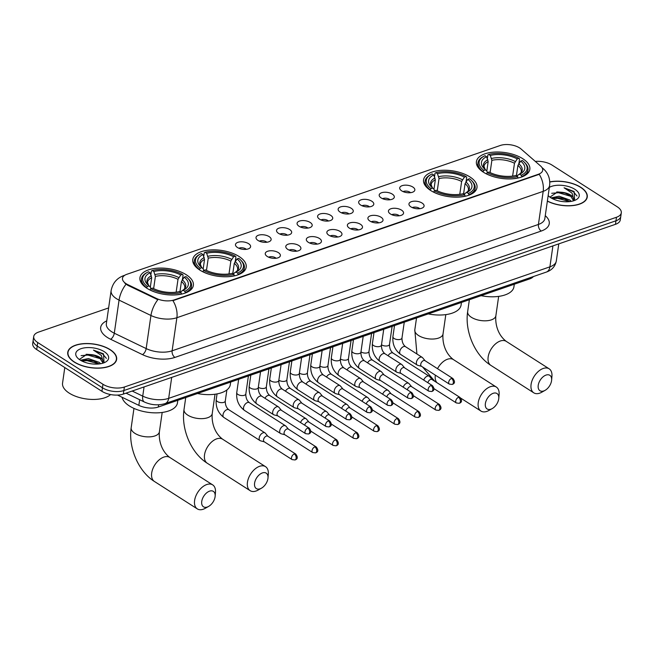 <?xml version="1.0" encoding="UTF-8"?>
<svg xmlns="http://www.w3.org/2000/svg" width="654" height="654" viewBox="0 0 654 654"><rect width="100%" height="100%" fill="white"/><g stroke="black" fill="none" stroke-linecap="round" stroke-linejoin="round"><path stroke-width="0.98" d="M199.846 270.086A26.986 13.039 8.2 0 0 228.393 276.683A26.986 13.039 8.2 0 0 246.198 267.159A26.986 13.039 8.2 0 0 239.127 256.531A26.986 13.039 8.2 0 0 210.588 249.934A26.986 13.039 8.2 0 0 192.783 259.458A26.986 13.039 8.2 0 0 199.846 270.086M430.634 190.469A26.986 13.039 8.2 0 0 459.182 197.075A26.986 13.039 8.2 0 0 476.987 187.543A26.986 13.039 8.2 0 0 469.915 176.923A26.986 13.039 8.2 0 0 441.376 170.318A26.986 13.039 8.2 0 0 423.571 179.85A26.986 13.039 8.2 0 0 430.634 190.469M483.478 172.239A26.986 13.039 8.2 0 0 512.017 178.844A26.986 13.039 8.2 0 0 529.83 169.321A26.986 13.039 8.2 0 0 522.759 158.693A26.986 13.039 8.2 0 0 494.22 152.096A26.986 13.039 8.2 0 0 476.414 161.62A26.986 13.039 8.2 0 0 483.478 172.239M147.011 288.316A26.986 13.039 8.2 0 0 175.55 294.913A26.986 13.039 8.2 0 0 193.355 285.389A26.986 13.039 8.2 0 0 186.284 274.762A26.986 13.039 8.2 0 0 157.745 268.165A26.986 13.039 8.2 0 0 139.94 277.688A26.986 13.039 8.2 0 0 147.011 288.316M278.375 252.632A7.635 3.695 -171.8 0 1 279.773 256.785A7.635 3.695 -171.8 0 1 267.257 256.466A7.635 3.695 -171.8 0 1 265.508 254.733A7.635 3.695 -171.8 0 1 269.129 250.891A7.635 3.695 -171.8 0 1 278.375 252.632M276.102 258.265A4.586 2.215 8.2 0 0 275.514 257.807A4.586 2.215 8.2 0 0 268.614 257.186M298.903 245.552A7.635 3.695 -171.8 0 1 300.3 249.705A7.635 3.695 -171.8 0 1 287.785 249.387A7.635 3.695 -171.8 0 1 286.035 247.653A7.635 3.695 -171.8 0 1 289.665 243.811A7.635 3.695 -171.8 0 1 298.903 245.552M296.63 251.177A4.586 2.215 8.2 0 0 296.041 250.727A4.586 2.215 8.2 0 0 289.142 250.106M319.43 238.465A7.635 3.695 -171.8 0 1 320.836 242.626A7.635 3.695 -171.8 0 1 308.32 242.307A7.635 3.695 -171.8 0 1 306.571 240.566A7.635 3.695 -171.8 0 1 310.192 236.732A7.635 3.695 -171.8 0 1 319.43 238.465M317.157 244.097A4.586 2.215 8.2 0 0 316.577 243.648A4.586 2.215 8.2 0 0 309.677 243.018M339.966 231.385A7.635 3.695 -171.8 0 1 341.363 235.538A7.635 3.695 -171.8 0 1 328.848 235.219A7.635 3.695 -171.8 0 1 327.098 233.486A7.635 3.695 -171.8 0 1 330.72 229.652A7.635 3.695 -171.8 0 1 339.966 231.385M337.693 237.018A4.586 2.215 8.2 0 0 337.104 236.568A4.586 2.215 8.2 0 0 330.205 235.939M360.493 224.306A7.635 3.695 -171.8 0 1 361.891 228.459A7.635 3.695 -171.8 0 1 349.375 228.14A7.635 3.695 -171.8 0 1 347.626 226.407A7.635 3.695 -171.8 0 1 351.247 222.564A7.635 3.695 -171.8 0 1 360.493 224.306M358.22 229.938A4.586 2.215 8.2 0 0 357.632 229.48A4.586 2.215 8.2 0 0 350.732 228.859M381.02 217.226A7.635 3.695 -171.8 0 1 382.418 221.379A7.635 3.695 -171.8 0 1 369.902 221.06A7.635 3.695 -171.8 0 1 368.153 219.319A7.635 3.695 -171.8 0 1 371.783 215.485A7.635 3.695 -171.8 0 1 381.02 217.226M378.748 222.851A4.586 2.215 8.2 0 0 378.159 222.401A4.586 2.215 8.2 0 0 371.259 221.771M401.548 210.138A7.635 3.695 -171.8 0 1 402.954 214.299A7.635 3.695 -171.8 0 1 390.43 213.972A7.635 3.695 -171.8 0 1 388.689 212.239A7.635 3.695 -171.8 0 1 392.31 208.405A7.635 3.695 -171.8 0 1 401.548 210.138M399.275 215.771A4.586 2.215 8.2 0 0 398.695 215.321A4.586 2.215 8.2 0 0 391.795 214.692M422.083 203.059A7.635 3.695 -171.8 0 1 423.481 207.212A7.635 3.695 -171.8 0 1 410.965 206.893A7.635 3.695 -171.8 0 1 409.216 205.16A7.635 3.695 -171.8 0 1 412.837 201.318A7.635 3.695 -171.8 0 1 422.083 203.059M419.811 208.691A4.586 2.215 8.2 0 0 419.222 208.242A4.586 2.215 8.2 0 0 412.322 207.612M248.61 243.697A7.635 3.695 -171.8 0 1 250.008 247.85A7.635 3.695 -171.8 0 1 237.492 247.531A7.635 3.695 -171.8 0 1 235.742 245.798A7.635 3.695 -171.8 0 1 239.364 241.955A7.635 3.695 -171.8 0 1 248.61 243.697M246.337 249.329A4.586 2.215 8.2 0 0 245.749 248.872A4.586 2.215 8.2 0 0 238.849 248.25M269.137 236.617A7.635 3.695 -171.8 0 1 270.535 240.77A7.635 3.695 -171.8 0 1 258.019 240.451A7.635 3.695 -171.8 0 1 256.27 238.71A7.635 3.695 -171.8 0 1 259.891 234.876A7.635 3.695 -171.8 0 1 269.137 236.617M266.865 242.242A4.586 2.215 8.2 0 0 266.276 241.792A4.586 2.215 8.2 0 0 259.376 241.162M289.665 229.529A7.635 3.695 -171.8 0 1 291.063 233.691A7.635 3.695 -171.8 0 1 278.547 233.364A7.635 3.695 -171.8 0 1 276.797 231.63A7.635 3.695 -171.8 0 1 280.427 227.796A7.635 3.695 -171.8 0 1 289.665 229.529M287.392 235.162A4.586 2.215 8.2 0 0 286.812 234.712A4.586 2.215 8.2 0 0 279.912 234.083M310.192 222.45A7.635 3.695 -171.8 0 1 311.598 226.603A7.635 3.695 -171.8 0 1 299.082 226.284A7.635 3.695 -171.8 0 1 297.333 224.551A7.635 3.695 -171.8 0 1 300.954 220.709A7.635 3.695 -171.8 0 1 310.192 222.45M307.92 228.083A4.586 2.215 8.2 0 0 307.339 227.633A4.586 2.215 8.2 0 0 300.439 227.003M330.728 215.37A7.635 3.695 -171.8 0 1 332.126 219.523A7.635 3.695 -171.8 0 1 319.61 219.204A7.635 3.695 -171.8 0 1 317.86 217.471A7.635 3.695 -171.8 0 1 321.482 213.629A7.635 3.695 -171.8 0 1 330.728 215.37M328.455 221.003A4.586 2.215 8.2 0 0 327.867 220.545A4.586 2.215 8.2 0 0 320.967 219.924M351.255 208.291A7.635 3.695 -171.8 0 1 352.653 212.444A7.635 3.695 -171.8 0 1 340.137 212.125A7.635 3.695 -171.8 0 1 338.388 210.384A7.635 3.695 -171.8 0 1 342.009 206.55A7.635 3.695 -171.8 0 1 351.255 208.291M348.983 213.915A4.586 2.215 8.2 0 0 348.394 213.466A4.586 2.215 8.2 0 0 341.494 212.836M371.783 201.203A7.635 3.695 -171.8 0 1 373.181 205.364A7.635 3.695 -171.8 0 1 360.665 205.037A7.635 3.695 -171.8 0 1 358.915 203.304A7.635 3.695 -171.8 0 1 362.545 199.47A7.635 3.695 -171.8 0 1 371.783 201.203M369.51 206.836A4.586 2.215 8.2 0 0 368.921 206.386A4.586 2.215 8.2 0 0 362.022 205.757M392.31 194.124A7.635 3.695 -171.8 0 1 393.716 198.276A7.635 3.695 -171.8 0 1 381.2 197.958A7.635 3.695 -171.8 0 1 379.451 196.225A7.635 3.695 -171.8 0 1 383.072 192.382A7.635 3.695 -171.8 0 1 392.31 194.124M390.037 199.756A4.586 2.215 8.2 0 0 389.457 199.306A4.586 2.215 8.2 0 0 382.557 198.677M412.846 187.044A7.635 3.695 -171.8 0 1 414.244 191.197A7.635 3.695 -171.8 0 1 401.728 190.878A7.635 3.695 -171.8 0 1 399.978 189.145A7.635 3.695 -171.8 0 1 403.6 185.303A7.635 3.695 -171.8 0 1 412.846 187.044M410.573 192.677A4.586 2.215 8.2 0 0 409.984 192.219A4.586 2.215 8.2 0 0 403.085 191.597M127.857 284.67A13.75 6.646 -171.8 0 1 126.099 283.689A13.75 6.646 -171.8 0 1 122.494 278.277A13.75 6.646 -171.8 0 1 126.835 274.312L500.359 145.458A13.75 6.646 -171.8 0 1 521.091 149.022L540.556 165.977A13.75 6.646 -171.8 0 1 542.697 170.302A13.75 6.646 -171.8 0 1 538.365 174.275L173.98 299.973A13.75 6.646 -171.8 0 1 156.47 298.469L127.857 284.67L127.767 285.308L124.783 283.133M533.427 276.536A15.271 7.382 -171.8 0 1 529.519 278.972L158.309 407.025A15.271 7.382 -171.8 0 1 138.844 405.357L117.548 395.09M74.229 362.054A24.697 11.935 8.2 0 0 100.348 368.096A24.697 11.935 8.2 0 0 116.641 359.373A24.697 11.935 8.2 0 0 110.174 349.653A24.697 11.935 8.2 0 0 84.055 343.612A24.697 11.935 8.2 0 0 67.754 352.334A24.697 11.935 8.2 0 0 74.229 362.054M547.357 201.138A24.697 11.935 8.2 0 0 572.561 205.618A24.697 11.935 8.2 0 0 587.259 197.034A24.697 11.935 8.2 0 0 580.793 187.306A24.697 11.935 8.2 0 0 549.777 181.894M108.629 307.928L38.537 332.101A15.271 7.382 8.2 0 0 33.714 336.516L32.7 343.571A15.271 7.382 8.2 0 0 36.706 349.588L101.934 391.321A15.271 7.382 8.2 0 0 123.353 394.076L615.463 224.322L615.97 220.79A15.271 7.382 8.2 0 0 620.793 216.376A15.271 7.382 8.2 0 1 615.97 220.79L123.859 390.544L615.97 220.79L616.485 217.259A15.271 7.382 8.2 0 0 621.3 212.852A15.271 7.382 8.2 0 0 617.294 206.836L552.066 165.102A15.271 7.382 8.2 0 0 535.315 161.407M101.934 391.321L102.449 387.789A15.271 7.382 8.2 0 0 123.859 390.544A15.271 7.382 8.2 0 1 102.449 387.789L37.213 346.056L102.449 387.789L102.956 384.266A15.271 7.382 8.2 0 0 124.374 387.021L616.485 217.259M33.207 340.039A15.271 7.382 8.2 0 0 37.213 346.056A15.271 7.382 8.2 0 1 33.207 340.039M542.158 167.857A17.822 12.491 -48.9 0 1 543.286 168.691C548.199 173.106 550.308 178.706 549.613 185.474A20.364 9.843 -171.8 0 1 543.188 191.352A17.822 11.371 71 0 0 539.223 174.316L172.918 300.677A17.822 11.371 -109 0 1 176.882 317.713A20.364 9.843 -171.8 0 1 150.943 315.49A17.822 8.543 -64.3 0 1 157.859 299.687L127.767 285.308M33.714 336.516A15.271 7.382 8.2 0 0 37.719 342.524L102.956 384.266M615.463 224.322A15.271 7.382 8.2 0 0 620.286 219.907L621.3 212.852M109.986 349.718A24.443 11.813 8.2 0 0 84.137 343.742A24.443 11.813 8.2 0 0 68.008 352.367A24.443 11.813 8.2 0 0 74.409 361.989A24.443 11.813 8.2 0 0 100.258 367.965A24.443 11.813 8.2 0 0 116.387 359.34A24.443 11.813 8.2 0 0 109.986 349.718M64.795 367.556L62.555 383.105A25.457 12.303 8.2 0 0 69.218 393.128A25.457 12.303 8.2 0 0 110.575 394.558M80.458 360.231L88.445 358.564L99.22 362.349L100.708 363.714M81.488 360.82L88.249 359.962L93.497 360.992L99.253 363.935M104.051 362.766L103.487 353.847L93.473 350.119L101.403 355.457L102.964 361.237A11.51 5.559 8.2 0 0 99.939 357.378A11.51 5.559 8.2 0 0 91.184 354.623L94.307 355.392L99.825 358.147L102.768 362.7M102.964 361.237L102.506 363.289M80.123 360.019A16.595 8.02 8.2 0 0 105.269 362.21A16.595 8.02 8.2 0 0 104.28 351.688A16.595 8.02 8.2 0 0 82.478 348.255A16.595 8.02 8.2 0 0 77.867 358.261A16.595 8.02 8.2 0 0 80.123 360.019M91.184 354.623L86.941 354.304L79.486 359.348M93.473 350.119L102.825 354.116L106.373 358.367M81.096 355.637L87.93 355.065L100.593 358.776M81.701 360.926L87.121 360.665L99.04 363.959M86.475 354.321L94.716 355.523M85.764 359.921L93.906 361.131M547.373 200.991A24.443 11.813 8.2 0 0 572.381 205.503A24.443 11.813 8.2 0 0 587.006 196.993A24.443 11.813 8.2 0 0 580.605 187.371A24.443 11.813 8.2 0 0 549.785 182.041M551.077 197.892L559.064 196.216L569.838 200.01L571.318 201.367M552.107 198.473L558.868 197.622L564.116 198.644L569.871 201.587M574.67 200.426L574.106 191.499L564.091 187.78L572.021 193.11L573.583 198.898A11.51 5.559 8.2 0 0 570.558 195.031A11.51 5.559 8.2 0 0 561.802 192.276L564.925 193.044L570.443 195.808L573.386 200.361M573.583 198.898L573.125 200.95M548.158 195.579A16.595 8.02 8.2 0 0 548.485 195.922A16.595 8.02 8.2 0 0 550.733 197.68A16.595 8.02 8.2 0 0 575.888 199.862A16.595 8.02 8.2 0 0 574.899 189.341A16.595 8.02 8.2 0 0 549.335 187.387M561.802 192.276L557.56 191.957L550.104 197.009M564.091 187.78L573.444 191.777L576.991 196.028M551.714 193.29L558.549 192.717L571.204 196.437M552.319 198.587L557.739 198.326L569.659 201.612M557.085 191.974L565.334 193.183M556.382 197.582L564.525 198.783M207.277 507.03A9.164 5.494 122.6 0 0 208.61 506.417A9.164 5.494 122.6 0 0 215.158 496.182A9.164 5.494 122.6 0 0 209.566 491.146A9.164 5.494 122.6 0 0 201.751 501.389A9.164 5.494 122.6 0 0 207.277 507.03M208.61 506.417L205.282 508.297A14.257 8.543 -57.4 0 1 203.206 509.245A14.257 8.543 -57.4 0 1 197.304 508.894A14.257 8.543 -57.4 0 1 195.718 496.345A14.257 8.543 -57.4 0 1 206.77 484.532A14.257 8.543 -57.4 0 1 212.673 484.876A14.257 8.543 -57.4 0 1 215.468 492.372L215.158 496.182M184.191 277.173L185.908 276.585A24.239 11.715 8.2 0 1 187.567 278.024A24.239 11.715 8.2 0 1 184.755 291.3L183.161 290.278A21.893 10.578 8.2 0 0 183.88 289.926A21.893 10.578 8.2 0 0 184.191 277.173L181.436 281.514L179.94 291.872M180.872 285.422L179.915 291.856M122.102 397.28A28.008 13.538 8.2 0 0 129.353 405.93A28.008 13.538 8.2 0 0 158.971 412.772A28.008 13.538 8.2 0 0 177.455 402.889L177.831 400.297M150.902 274.606L151.434 270.944L152.251 270.503A24.239 11.715 8.2 0 1 182.474 274.386L183.087 275.015L182.45 279.446M184.755 291.3L185.319 292.624A25.253 12.205 8.2 0 0 191.516 286.019A25.253 12.205 8.2 0 0 188.319 278.751L187.567 278.024M185.319 292.624L185.254 293.033M181.583 294.087L181.044 292.575A24.239 11.715 8.2 0 1 150.821 288.684L149.954 289.828A25.253 12.205 8.2 0 0 155.971 292.42M173.817 294.987A25.253 12.205 8.2 0 0 181.608 293.899M182.474 274.386L180.757 274.982A21.893 10.578 8.2 0 0 153.837 271.516L152.251 270.503M146.471 287.956L147.387 286.493A24.239 11.715 8.2 0 1 147.567 272.252A24.239 11.715 8.2 0 1 148.54 271.778L150.134 272.792A21.893 10.578 8.2 0 0 147.747 284.711A21.893 10.578 8.2 0 0 149.104 285.896L150.51 287.319L150.829 288.684L152.537 288.095A21.893 10.578 8.2 0 0 179.458 291.561L181.044 292.575M153.837 271.516L155.399 276.405L153.633 288.643M176.147 292.174L178.002 279.315L180.757 274.982M180.578 292.51L181.305 291.275L183.161 290.278M147.567 272.252L146.635 272.751A25.253 12.205 8.2 0 0 141.526 278.817A25.253 12.205 8.2 0 0 146.521 287.629M149.104 285.896L147.387 286.493M150.33 287.139L151.695 277.688L150.134 272.792M260.12 488.8A9.164 5.494 122.6 0 0 261.453 488.186A9.164 5.494 122.6 0 0 268.001 477.951A9.164 5.494 122.6 0 0 262.409 472.916A9.164 5.494 122.6 0 0 254.594 483.159A9.164 5.494 122.6 0 0 260.12 488.8M261.453 488.186L258.126 490.067A14.257 8.543 -57.4 0 1 256.049 491.015A14.257 8.543 -57.4 0 1 250.147 490.672A14.257 8.543 -57.4 0 1 248.561 478.115A14.257 8.543 -57.4 0 1 259.613 466.302A14.257 8.543 -57.4 0 1 265.516 466.654A14.257 8.543 -57.4 0 1 268.312 474.142L268.001 477.951M237.034 258.951L238.751 258.355A24.239 11.715 8.2 0 1 240.41 259.793A24.239 11.715 8.2 0 1 237.598 273.07L236.004 272.048A21.893 10.578 8.2 0 0 236.723 271.696A21.893 10.578 8.2 0 0 237.034 258.951L234.279 263.284L232.783 273.642M233.715 267.192L232.759 273.625M203.746 256.376L204.269 252.714L205.086 252.272A24.239 11.715 8.2 0 1 235.317 256.155L235.931 256.785L235.293 261.216M237.598 273.07L238.162 274.394A25.253 12.205 8.2 0 0 244.359 267.797A25.253 12.205 8.2 0 0 241.162 260.529L240.41 259.793M238.162 274.394L238.097 274.803M234.426 275.857L233.887 274.345A24.239 11.715 8.2 0 1 203.664 270.462L202.789 271.598A25.253 12.205 8.2 0 0 208.814 274.19M226.66 276.765A25.253 12.205 8.2 0 0 234.451 275.669M235.317 256.155L233.601 256.752A21.893 10.578 8.2 0 0 206.68 253.286L205.086 252.272M199.315 269.734L200.23 268.263A24.239 11.715 8.2 0 1 200.41 254.03A24.239 11.715 8.2 0 1 201.383 253.548L202.977 254.569A21.893 10.578 8.2 0 0 200.59 266.489A21.893 10.578 8.2 0 0 201.947 267.666L203.353 269.088L203.672 270.462L205.381 269.865A21.893 10.578 8.2 0 0 232.301 273.331L233.887 274.345M206.68 253.286L208.242 258.175L206.476 270.421M228.99 273.944L230.846 261.085L233.601 256.752M233.413 274.279L234.148 273.045L236.004 272.048M197.475 393.512A28.008 13.538 8.2 0 0 230.298 384.658L230.666 382.067M200.41 254.03L199.478 254.52A25.253 12.205 8.2 0 0 194.369 260.586A25.253 12.205 8.2 0 0 199.356 269.399M201.947 267.666L200.23 268.263M203.173 268.908L204.538 259.458L202.977 254.569M490.909 409.183A9.164 5.494 122.6 0 0 492.241 408.578A9.164 5.494 122.6 0 0 498.789 398.343A9.164 5.494 122.6 0 0 493.198 393.299A9.164 5.494 122.6 0 0 485.382 403.543A9.164 5.494 122.6 0 0 490.909 409.183M492.241 408.578L488.914 410.459A14.257 8.543 -57.4 0 1 486.838 411.399A14.257 8.543 -57.4 0 1 480.935 411.055A14.257 8.543 -57.4 0 1 479.349 398.507A14.257 8.543 -57.4 0 1 490.402 386.694A14.257 8.543 -57.4 0 1 496.304 387.037A14.257 8.543 -57.4 0 1 499.1 394.534L498.789 398.343M467.823 179.335L469.539 178.746A24.239 11.715 8.2 0 1 471.199 180.177A24.239 11.715 8.2 0 1 468.387 193.453L466.793 192.44A21.893 10.578 8.2 0 0 467.512 192.08A21.893 10.578 8.2 0 0 467.823 179.335L465.068 183.668L463.572 194.025M464.504 187.584L463.547 194.009M434.534 176.76L435.057 173.097L435.875 172.656A24.239 11.715 8.2 0 1 466.106 176.547L466.719 177.169L466.081 181.608M468.387 193.453L468.943 194.778A25.253 12.205 8.2 0 0 475.147 188.18A25.253 12.205 8.2 0 0 471.951 180.913L471.199 180.177M468.943 194.778L468.885 195.194M465.215 196.249L464.675 194.737A24.239 11.715 8.2 0 1 434.452 190.845L433.577 191.982A25.253 12.205 8.2 0 0 439.602 194.573M457.448 197.148A25.253 12.205 8.2 0 0 465.239 196.061M466.106 176.547L464.389 177.136A21.893 10.578 8.2 0 0 437.469 173.678L435.875 172.656M430.103 190.118L431.019 188.646A24.239 11.715 8.2 0 1 431.199 174.414A24.239 11.715 8.2 0 1 432.171 173.939L433.757 174.953A21.893 10.578 8.2 0 0 431.378 186.872A21.893 10.578 8.2 0 0 432.735 188.058L434.142 189.472L434.46 190.845L436.169 190.257A21.893 10.578 8.2 0 0 463.089 193.715L464.675 194.737M437.469 173.678L439.03 178.567L437.264 190.805M459.778 194.328L461.634 181.477L464.389 177.136M464.201 194.671L464.937 193.437L466.793 192.44M428.264 313.904A28.008 13.538 8.2 0 0 461.086 305.05L461.454 302.45M431.199 174.414L430.267 174.904A25.253 12.205 8.2 0 0 425.157 180.978A25.253 12.205 8.2 0 0 430.144 189.791M432.735 188.058L431.019 188.646M433.962 189.292L435.327 179.842L433.757 174.953M543.752 390.953A9.164 5.494 122.6 0 0 545.084 390.348A9.164 5.494 122.6 0 0 551.633 380.113A9.164 5.494 122.6 0 0 546.041 375.077A9.164 5.494 122.6 0 0 538.226 385.312A9.164 5.494 122.6 0 0 543.752 390.953M545.084 390.348L541.757 392.228A14.257 8.543 -57.4 0 1 539.681 393.168A14.257 8.543 -57.4 0 1 533.778 392.825A14.257 8.543 -57.4 0 1 532.192 380.276A14.257 8.543 -57.4 0 1 543.245 368.464A14.257 8.543 -57.4 0 1 549.147 368.807A14.257 8.543 -57.4 0 1 551.943 376.303L551.633 380.113M520.666 161.105L522.374 160.516A24.239 11.715 8.2 0 1 524.042 161.947A24.239 11.715 8.2 0 1 521.222 175.223L519.636 174.209A21.893 10.578 8.2 0 0 520.355 173.85A21.893 10.578 8.2 0 0 520.666 161.105L517.911 165.437L516.415 175.795M517.347 169.353L516.39 175.787M487.377 158.538L487.9 154.875L488.718 154.434A24.239 11.715 8.2 0 1 518.941 158.317L519.562 158.947L518.924 163.377M521.222 175.223L521.786 176.547A25.253 12.205 8.2 0 0 527.991 169.95A25.253 12.205 8.2 0 0 524.794 162.683L524.042 161.947M521.786 176.547L521.729 176.964M518.058 178.019L517.518 176.506A24.239 11.715 8.2 0 1 487.295 172.615L486.421 173.76A25.253 12.205 8.2 0 0 492.446 176.351M510.292 178.918A25.253 12.205 8.2 0 0 518.082 177.831M518.941 158.317L517.232 158.914A21.893 10.578 8.2 0 0 490.312 155.448L488.718 154.434M482.946 171.888L483.862 170.424A24.239 11.715 8.2 0 1 484.042 156.183A24.239 11.715 8.2 0 1 485.015 155.709L486.601 156.723A21.893 10.578 8.2 0 0 484.222 168.642A21.893 10.578 8.2 0 0 485.579 169.827L486.985 171.25L487.304 172.615L489.012 172.027A21.893 10.578 8.2 0 0 515.932 175.485L517.518 176.506M490.312 155.448L491.873 160.336L490.108 172.574M512.622 176.106L514.477 163.247L517.232 158.914M517.044 176.441L517.78 175.207L519.636 174.209M481.107 295.673A28.008 13.538 8.2 0 0 513.93 286.82L514.297 284.228M484.042 156.183L483.11 156.682A25.253 12.205 8.2 0 0 478 162.748A25.253 12.205 8.2 0 0 482.987 171.561M485.579 169.827L483.862 170.424M486.805 171.07L488.17 161.612L486.601 156.723M267.903 436.267L265.393 433.242A4.586 2.747 122.6 0 0 265.001 432.891A4.586 2.747 122.6 0 0 263.104 432.784A4.586 2.747 122.6 0 0 259.197 437.902A4.586 2.747 122.6 0 0 260.063 440.616A4.586 2.747 122.6 0 0 260.537 440.821L264.339 441.842M294.325 453.966A3.311 1.987 122.6 0 1 295.698 454.039L267.748 436.161A3.311 1.987 122.6 0 0 266.374 436.079A3.311 1.987 122.6 0 0 263.554 439.782A3.311 1.987 122.6 0 0 264.183 441.736L292.125 459.615L294.995 459.958A3.311 2.109 71 0 0 296.148 458.258A3.311 2.109 -109 0 0 294.325 453.966A3.311 1.987 122.6 0 0 291.758 456.705A3.311 1.987 122.6 0 0 292.125 459.615M288.439 429.179L285.921 426.155A4.586 2.747 122.6 0 0 285.528 425.811A4.586 2.747 122.6 0 0 283.632 425.705A4.586 2.747 122.6 0 0 279.724 430.822A4.586 2.747 122.6 0 0 280.591 433.528A4.586 2.747 122.6 0 0 281.065 433.741L284.866 434.755M314.852 446.878A3.311 1.987 122.6 0 1 316.225 446.96L288.275 429.081A3.311 1.987 122.6 0 0 286.91 428.999A3.311 1.987 122.6 0 0 284.081 432.703A3.311 1.987 122.6 0 0 284.711 434.657L312.661 452.535L315.522 452.879A3.311 2.109 71 0 0 316.675 451.178A3.311 2.109 -109 0 0 314.852 446.878A3.311 1.987 122.6 0 0 312.293 449.625A3.311 1.987 122.6 0 0 312.661 452.535M308.966 422.1L306.448 419.075A4.586 2.747 122.6 0 0 306.056 418.732A4.586 2.747 122.6 0 0 304.159 418.617A4.586 2.747 122.6 0 0 300.554 422.566M335.388 439.799A3.311 1.987 122.6 0 0 332.821 442.545A3.311 1.987 122.6 0 0 333.188 445.456L336.05 445.799A3.311 2.109 71 0 0 337.202 444.099A3.311 2.109 -109 0 0 335.388 439.799A3.311 1.987 122.6 0 1 336.753 439.88L308.802 422.002A3.311 1.987 122.6 0 0 307.437 421.92A3.311 1.987 122.6 0 0 304.69 425.214M329.493 415.02L326.975 411.995A4.586 2.747 122.6 0 0 326.591 411.652A4.586 2.747 122.6 0 0 324.695 411.538A4.586 2.747 122.6 0 0 321.081 415.486M355.915 432.719A3.311 1.987 122.6 0 0 353.348 435.458A3.311 1.987 122.6 0 0 353.716 438.376L356.577 438.711A3.311 2.109 71 0 0 357.73 437.011A3.311 2.109 -109 0 0 355.915 432.719A3.311 1.987 122.6 0 1 357.28 432.801L329.338 414.914A3.311 1.987 122.6 0 0 327.965 414.84A3.311 1.987 122.6 0 0 325.226 418.135M350.021 407.933L347.503 404.916A4.586 2.747 122.6 0 0 347.119 404.564A4.586 2.747 122.6 0 0 345.222 404.458A4.586 2.747 122.6 0 0 341.617 408.398M376.442 425.64A3.311 1.987 122.6 0 0 373.875 428.378A3.311 1.987 122.6 0 0 374.243 431.288L377.105 431.632A3.311 2.109 71 0 0 378.257 429.931A3.311 2.109 -109 0 0 376.442 425.64A3.311 1.987 122.6 0 1 377.816 425.713L349.865 407.834A3.311 1.987 122.6 0 0 348.492 407.753A3.311 1.987 122.6 0 0 345.753 411.047M370.548 400.853L368.038 397.828A4.586 2.747 122.6 0 0 367.646 397.485A4.586 2.747 122.6 0 0 365.749 397.37A4.586 2.747 122.6 0 0 362.144 401.319M396.97 418.552A3.311 1.987 122.6 0 0 394.403 421.299A3.311 1.987 122.6 0 0 394.779 424.209L397.64 424.552A3.311 2.109 71 0 0 398.793 422.852A3.311 2.109 -109 0 0 396.97 418.552A3.311 1.987 122.6 0 1 398.343 418.634L370.393 400.755A3.311 1.987 122.6 0 0 369.028 400.673A3.311 1.987 122.6 0 0 366.281 403.968M391.084 393.773L388.566 390.749A4.586 2.747 122.6 0 0 388.174 390.405A4.586 2.747 122.6 0 0 386.277 390.291A4.586 2.747 122.6 0 0 382.672 394.239M417.497 411.472A3.311 1.987 122.6 0 0 414.938 414.211A3.311 1.987 122.6 0 0 415.306 417.129L418.168 417.473A3.311 2.109 71 0 0 419.32 415.764A3.311 2.109 -109 0 0 417.497 411.472A3.311 1.987 122.6 0 1 418.871 411.554L390.92 393.675A3.311 1.987 122.6 0 0 389.555 393.594A3.311 1.987 122.6 0 0 386.808 396.888M411.611 386.694L409.093 383.669A4.586 2.747 122.6 0 0 408.709 383.318A4.586 2.747 122.6 0 0 406.804 383.211A4.586 2.747 122.6 0 0 403.199 387.16M438.033 404.393A3.311 1.987 122.6 0 0 435.466 407.131A3.311 1.987 122.6 0 0 435.834 410.05L438.695 410.385A3.311 2.109 71 0 0 439.848 408.685A3.311 2.109 -109 0 0 438.033 404.393A3.311 1.987 122.6 0 1 439.398 404.474L411.456 386.588A3.311 1.987 122.6 0 0 410.083 386.514A3.311 1.987 122.6 0 0 407.344 389.8M432.139 379.606L429.621 376.581A4.586 2.747 122.6 0 0 429.237 376.238A4.586 2.747 122.6 0 0 427.34 376.132A4.586 2.747 122.6 0 0 423.727 380.072M458.56 397.305A3.311 1.987 122.6 0 0 455.993 400.052A3.311 1.987 122.6 0 0 456.361 402.962L459.222 403.305A3.311 2.109 71 0 0 460.375 401.605A3.311 2.109 -109 0 0 458.56 397.305A3.311 1.987 122.6 0 1 459.934 397.387L431.983 379.508A3.311 1.987 122.6 0 0 430.61 379.426A3.311 1.987 122.6 0 0 427.871 382.721M281.4 410.311L278.882 407.287A4.586 2.747 122.6 0 0 278.498 406.943A4.586 2.747 122.6 0 0 276.593 406.829A4.586 2.747 122.6 0 0 272.693 411.955A4.586 2.747 122.6 0 0 273.552 414.661A4.586 2.747 122.6 0 0 274.034 414.873L277.836 415.887M307.821 428.01A3.311 1.987 122.6 0 1 309.187 428.092L281.245 410.205A3.311 1.987 122.6 0 0 279.871 410.132A3.311 1.987 122.6 0 0 277.051 413.827A3.311 1.987 122.6 0 0 277.672 415.789L305.622 433.667L308.484 434.003A3.311 2.109 71 0 0 309.636 432.302A3.311 2.109 -109 0 0 307.821 428.01A3.311 1.987 122.6 0 0 305.255 430.749A3.311 1.987 122.6 0 0 305.622 433.667M301.927 403.232L299.409 400.207A4.586 2.747 122.6 0 0 299.025 399.856A4.586 2.747 122.6 0 0 297.129 399.749A4.586 2.747 122.6 0 0 293.221 404.867A4.586 2.747 122.6 0 0 294.087 407.581A4.586 2.747 122.6 0 0 294.562 407.785L298.363 408.807M328.349 420.931A3.311 1.987 122.6 0 1 329.722 421.004L301.772 403.126A3.311 1.987 122.6 0 0 300.399 403.044A3.311 1.987 122.6 0 0 297.578 406.747A3.311 1.987 122.6 0 0 298.208 408.701L326.15 426.58L329.011 426.923A3.311 2.109 71 0 0 330.164 425.223A3.311 2.109 -109 0 0 328.349 420.931A3.311 1.987 122.6 0 0 325.782 423.669A3.311 1.987 122.6 0 0 326.15 426.58M322.455 396.144L319.945 393.119A4.586 2.747 122.6 0 0 319.553 392.776A4.586 2.747 122.6 0 0 317.656 392.67A4.586 2.747 122.6 0 0 313.748 397.787A4.586 2.747 122.6 0 0 314.615 400.493A4.586 2.747 122.6 0 0 315.089 400.706L318.89 401.719M348.876 413.843A3.311 1.987 122.6 0 1 350.25 413.925L322.299 396.046A3.311 1.987 122.6 0 0 320.934 395.964A3.311 1.987 122.6 0 0 318.106 399.668A3.311 1.987 122.6 0 0 318.735 401.621L346.685 419.5L349.547 419.843A3.311 2.109 71 0 0 350.699 418.143A3.311 2.109 -109 0 0 348.876 413.843A3.311 1.987 122.6 0 0 346.309 416.59A3.311 1.987 122.6 0 0 346.685 419.5M342.99 389.065L340.472 386.04A4.586 2.747 122.6 0 0 340.08 385.697A4.586 2.747 122.6 0 0 338.183 385.582A4.586 2.747 122.6 0 0 334.276 390.708A4.586 2.747 122.6 0 0 335.142 393.414A4.586 2.747 122.6 0 0 335.616 393.626L339.418 394.64M369.404 406.763A3.311 1.987 122.6 0 1 370.777 406.845L342.827 388.966A3.311 1.987 122.6 0 0 341.462 388.885A3.311 1.987 122.6 0 0 338.641 392.58A3.311 1.987 122.6 0 0 339.262 394.542L367.213 412.421L370.074 412.764A3.311 2.109 71 0 0 371.227 411.064A3.311 2.109 -109 0 0 369.404 406.763A3.311 1.987 122.6 0 0 366.845 409.51A3.311 1.987 122.6 0 0 367.213 412.421M363.518 381.985L361 378.96A4.586 2.747 122.6 0 0 360.616 378.617A4.586 2.747 122.6 0 0 358.711 378.502A4.586 2.747 122.6 0 0 354.803 383.62A4.586 2.747 122.6 0 0 355.67 386.334A4.586 2.747 122.6 0 0 356.152 386.539L359.953 387.56M389.939 399.684A3.311 1.987 122.6 0 1 391.305 399.766L363.362 381.879A3.311 1.987 122.6 0 0 361.989 381.805A3.311 1.987 122.6 0 0 359.169 385.5A3.311 1.987 122.6 0 0 359.79 387.454L387.74 405.341L390.601 405.676A3.311 2.109 71 0 0 391.754 403.976A3.311 2.109 -109 0 0 389.939 399.684A3.311 1.987 122.6 0 0 387.372 402.423A3.311 1.987 122.6 0 0 387.74 405.341M384.045 374.897L381.527 371.873A4.586 2.747 122.6 0 0 381.143 371.529A4.586 2.747 122.6 0 0 379.246 371.423A4.586 2.747 122.6 0 0 375.339 376.541A4.586 2.747 122.6 0 0 376.205 379.255A4.586 2.747 122.6 0 0 376.679 379.459L380.481 380.481M410.467 392.604A3.311 1.987 122.6 0 1 411.84 392.678L383.89 374.799A3.311 1.987 122.6 0 0 382.516 374.717A3.311 1.987 122.6 0 0 379.696 378.421A3.311 1.987 122.6 0 0 380.317 380.375L408.268 398.253L411.129 398.597A3.311 2.109 71 0 0 412.282 396.896A3.311 2.109 -109 0 0 410.467 392.604A3.311 1.987 122.6 0 0 407.9 395.343A3.311 1.987 122.6 0 0 408.268 398.253M404.573 367.818L402.063 364.793A4.586 2.747 122.6 0 0 401.67 364.45A4.586 2.747 122.6 0 0 399.774 364.335A4.586 2.747 122.6 0 0 395.866 369.461A4.586 2.747 122.6 0 0 396.733 372.167A4.586 2.747 122.6 0 0 397.207 372.379L401.008 373.393M430.994 385.517A3.311 1.987 122.6 0 1 432.368 385.598L404.417 367.72A3.311 1.987 122.6 0 0 403.044 367.638A3.311 1.987 122.6 0 0 400.223 371.341A3.311 1.987 122.6 0 0 400.853 373.295L428.795 391.174L431.665 391.517A3.311 2.109 71 0 0 432.817 389.817A3.311 2.109 -109 0 0 430.994 385.517A3.311 1.987 122.6 0 0 428.427 388.263A3.311 1.987 122.6 0 0 428.795 391.174M425.108 360.738L422.59 357.713A4.586 2.747 122.6 0 0 422.198 357.37A4.586 2.747 122.6 0 0 420.301 357.256A4.586 2.747 122.6 0 0 416.394 362.381A4.586 2.747 122.6 0 0 417.26 365.087A4.586 2.747 122.6 0 0 417.734 365.3L421.536 366.314M451.522 378.437A3.311 1.987 122.6 0 1 452.895 378.519L424.945 360.64A3.311 1.987 122.6 0 0 423.579 360.558A3.311 1.987 122.6 0 0 420.751 364.253A3.311 1.987 122.6 0 0 421.38 366.215L449.331 384.094L452.192 384.438A3.311 2.109 71 0 0 453.345 382.729A3.311 2.109 -109 0 0 451.522 378.437A3.311 1.987 122.6 0 0 448.963 381.176A3.311 1.987 122.6 0 0 449.331 384.094M173.98 299.973L173.915 300.407M156.47 298.469L156.371 299.107M538.365 174.275L538.299 174.708M139.662 399.725L138.844 405.357M158.628 404.793L158.309 407.025M529.683 277.827L529.519 278.972M545.264 215.665L545.281 215.681A25.457 12.303 -171.8 0 1 541.218 231.05L174.912 357.411A25.457 12.303 -171.8 0 1 142.482 354.632A5.093 2.444 115.7 0 0 146.169 348.574L150.943 315.49L119.061 300.112A20.364 9.843 -171.8 0 1 116.453 298.665A20.364 9.843 -171.8 0 1 111.115 290.646L106.349 323.738A20.364 9.843 8.2 0 0 111.687 331.75A20.364 9.843 8.2 0 0 114.295 333.205L146.169 348.574A20.364 9.843 8.2 0 0 172.116 350.806L538.422 224.445A20.364 9.843 8.2 0 0 544.847 218.559L549.613 185.474M126.042 284.237A17.822 8.543 -64.3 0 0 119.061 300.112L114.295 333.205A5.093 2.444 115.7 0 1 110.608 339.254A25.457 12.303 -171.8 0 1 106.766 320.844M541.218 231.05A5.093 3.245 -109 0 1 538.422 224.445L543.188 191.352L176.882 317.713L172.116 350.806A5.093 3.245 -109 0 0 174.912 357.411M124.824 275.236L123.745 275.604A17.822 11.371 71 0 1 124.62 275.367M142.482 354.632L110.608 339.254M37.719 342.524L36.706 349.588M124.374 387.021L123.353 394.076M132.173 391.035L142.736 396.128L144.06 386.939M165.135 403.583A10.186 6.499 -109 0 0 168.675 398.351L549.9 266.848A20.364 9.843 8.2 0 0 556.317 260.962C555.181 266.48 551.862 270.184 546.352 272.08L165.135 403.583C158.178 405.644 151.27 405.12 144.411 402.014A10.186 4.88 -64.3 0 1 142.736 396.128A20.364 9.843 8.2 0 0 168.675 398.351L171.7 377.399M546.352 272.08A10.186 6.499 -109 0 0 549.9 266.848L552.916 245.896M162.184 412.461L159.396 431.812A14.257 6.892 -171.8 0 1 154.9 435.932A14.257 6.892 -171.8 0 1 134.912 433.357A14.257 6.892 -171.8 0 1 131.176 427.749C128.2 447.336 138.247 471.321 154.385 481.442L197.304 508.894M159.396 431.812C158.636 439.243 160.843 450.622 169.754 457.424A14.257 8.543 122.6 0 0 163.852 457.081A14.257 8.543 122.6 0 0 152.799 468.885A14.257 8.543 122.6 0 0 154.385 481.442M181.779 291.038C184.085 289.477 185.082 288.389 184.78 287.785A18.835 9.107 8.2 0 0 181.436 281.514M178.771 277.566A19.587 9.467 8.2 0 0 155.121 274.525M182.327 290.728A19.587 9.467 8.2 0 0 182.204 279.765M178.002 279.315A18.835 9.107 8.2 0 0 155.399 276.405M151.409 275.8A19.587 9.467 8.2 0 0 148.687 285.561M151.695 277.688A18.835 9.107 8.2 0 0 147.485 282.414L148.72 285.585M215.027 394.231L212.239 413.581A14.257 6.892 -171.8 0 1 207.743 417.702A14.257 6.892 -171.8 0 1 187.755 415.127A14.257 6.892 -171.8 0 1 184.019 409.518C181.044 429.106 191.091 453.091 207.228 463.212L250.147 490.672M212.239 413.581C211.479 421.012 213.686 432.4 222.597 439.194A14.257 8.543 122.6 0 0 216.695 438.85A14.257 8.543 122.6 0 0 205.642 450.663A14.257 8.543 122.6 0 0 207.228 463.212M234.623 272.808C236.928 271.247 237.925 270.159 237.623 269.554A18.835 9.107 8.2 0 0 234.279 263.284M231.614 259.336A19.587 9.467 8.2 0 0 207.956 256.294M235.17 272.497A19.587 9.467 8.2 0 0 235.048 261.535M230.846 261.085A18.835 9.107 8.2 0 0 208.242 258.175M204.252 257.57A19.587 9.467 8.2 0 0 201.53 267.331M204.538 259.458A18.835 9.107 8.2 0 0 200.328 264.183L201.563 267.355M445.815 314.615L443.028 333.973A14.257 6.892 -171.8 0 1 438.532 338.085A14.257 6.892 -171.8 0 1 418.544 335.518A14.257 6.892 -171.8 0 1 414.808 329.902L416.917 353.986M443.028 333.973C442.267 341.404 444.475 352.784 453.386 359.577A14.257 8.543 122.6 0 0 447.483 359.234A14.257 8.543 122.6 0 0 437.518 368.676M435.327 375.134A14.257 8.543 122.6 0 0 436.946 382.68M465.411 193.2C467.716 191.63 468.714 190.551 468.411 189.946A18.835 9.107 8.2 0 0 465.068 183.668M462.403 179.727A19.587 9.467 8.2 0 0 438.744 176.678M465.959 192.889A19.587 9.467 8.2 0 0 465.836 181.918M461.634 181.477A18.835 9.107 8.2 0 0 439.03 178.567M435.041 177.962A19.587 9.467 8.2 0 0 432.319 187.723L431.117 184.567A18.835 9.107 8.2 0 1 435.327 179.842M498.659 296.393L495.871 315.743A14.257 6.892 -171.8 0 1 491.375 319.863A14.257 6.892 -171.8 0 1 471.379 317.288A14.257 6.892 -171.8 0 1 467.651 311.68C464.675 331.267 474.722 355.253 490.86 365.373L533.778 392.825M495.871 315.743C495.111 323.174 497.318 334.554 506.229 341.355A14.257 8.543 122.6 0 0 500.326 341.004A14.257 8.543 122.6 0 0 489.274 352.817A14.257 8.543 122.6 0 0 490.86 365.373M518.246 174.97C520.551 173.408 521.557 172.321 521.254 171.716A18.835 9.107 8.2 0 0 517.911 165.437M515.246 161.497A19.587 9.467 8.2 0 0 491.587 158.456M518.802 174.659A19.587 9.467 8.2 0 0 518.679 163.696M514.477 163.247A18.835 9.107 8.2 0 0 491.873 160.336M487.884 159.731A19.587 9.467 8.2 0 0 485.162 169.492M488.17 161.612A18.835 9.107 8.2 0 0 483.96 166.345L485.186 169.517M216.212 399.733C215.616 407.189 218.166 413.099 223.872 417.465A4.586 2.747 122.6 0 1 223.316 413.557A4.586 2.747 122.6 0 1 226.701 409.715A4.586 2.747 122.6 0 1 226.913 409.633A4.586 2.747 122.6 0 1 228.81 409.739C226.398 407.794 225.221 404.891 225.278 401.041A4.586 2.215 -171.8 0 1 223.619 402.431A4.586 2.215 -171.8 0 1 217.414 401.531A4.586 2.215 -171.8 0 1 216.212 399.733L217.054 393.904M236.74 392.645C236.143 400.109 238.694 406.02 244.4 410.377A4.586 2.747 122.6 0 1 243.844 406.477A4.586 2.747 122.6 0 1 247.237 402.627A4.586 2.747 122.6 0 1 247.441 402.545A4.586 2.747 122.6 0 1 249.338 402.66C246.926 400.714 245.749 397.812 245.814 393.953A4.586 2.215 -171.8 0 1 244.155 395.351A4.586 2.215 -171.8 0 1 237.942 394.452A4.586 2.215 -171.8 0 1 236.74 392.645L238.661 379.312M264.911 398.253A4.586 2.747 122.6 0 1 267.764 395.547A4.586 2.747 122.6 0 1 267.976 395.466A4.586 2.747 122.6 0 1 269.873 395.58C267.453 393.626 266.276 390.732 266.341 386.874A4.586 2.215 -171.8 0 1 264.682 388.263A4.586 2.215 -171.8 0 1 258.469 387.372A4.586 2.215 -171.8 0 1 258.322 387.274M285.438 391.166A4.586 2.747 122.6 0 1 288.291 388.468A4.586 2.747 122.6 0 1 288.504 388.386A4.586 2.747 122.6 0 1 290.401 388.492C287.989 386.547 286.812 383.645 286.869 379.794A4.586 2.215 -171.8 0 1 285.209 381.184A4.586 2.215 -171.8 0 1 278.996 380.293A4.586 2.215 -171.8 0 1 278.849 380.187M305.966 384.086A4.586 2.747 122.6 0 1 308.819 381.38A4.586 2.747 122.6 0 1 309.031 381.307A4.586 2.747 122.6 0 1 310.928 381.413C308.516 379.467 307.339 376.565 307.396 372.715A4.586 2.215 -171.8 0 1 305.737 374.104A4.586 2.215 -171.8 0 1 299.532 373.205A4.586 2.215 -171.8 0 1 299.377 373.107M326.501 377.006A4.586 2.747 122.6 0 1 329.354 374.301A4.586 2.747 122.6 0 1 329.559 374.219A4.586 2.747 122.6 0 1 331.455 374.333C329.044 372.388 327.867 369.485 327.932 365.627A4.586 2.215 -171.8 0 1 326.264 367.025A4.586 2.215 -171.8 0 1 320.059 366.126A4.586 2.215 -171.8 0 1 319.912 366.027M347.029 369.919A4.586 2.747 122.6 0 1 349.882 367.221A4.586 2.747 122.6 0 1 350.086 367.139A4.586 2.747 122.6 0 1 351.991 367.254C349.571 365.3 348.394 362.398 348.459 358.547A4.586 2.215 -171.8 0 1 346.8 359.937A4.586 2.215 -171.8 0 1 340.587 359.046A4.586 2.215 -171.8 0 1 340.44 358.948M367.556 362.839A4.586 2.747 122.6 0 1 370.409 360.141A4.586 2.747 122.6 0 1 370.622 360.06A4.586 2.747 122.6 0 1 372.518 360.166C370.099 358.22 368.93 355.318 368.987 351.468A4.586 2.215 -171.8 0 1 367.327 352.858A4.586 2.215 -171.8 0 1 361.114 351.966A4.586 2.215 -171.8 0 1 360.967 351.86M388.084 355.76A4.586 2.747 122.6 0 1 390.937 353.054A4.586 2.747 122.6 0 1 391.149 352.98A4.586 2.747 122.6 0 1 393.046 353.086C390.634 351.141 389.457 348.239 389.514 344.38A4.586 2.215 -171.8 0 1 387.855 345.778A4.586 2.215 -171.8 0 1 381.65 344.879A4.586 2.215 -171.8 0 1 381.495 344.781M260.554 371.758L258.281 387.56A4.586 2.215 -171.8 0 1 256.621 388.95A4.586 2.215 -171.8 0 1 250.408 388.059A4.586 2.215 -171.8 0 1 249.207 386.252L250.809 375.118M278.498 406.943L261.804 396.267A4.586 2.747 122.6 0 0 259.908 396.152A4.586 2.747 122.6 0 0 259.703 396.234A4.586 2.747 122.6 0 0 256.311 400.084A4.586 2.747 122.6 0 0 256.867 403.984C251.161 399.619 248.61 393.708 249.207 386.252M281.089 364.67L278.808 380.481A4.586 2.215 -171.8 0 1 277.149 381.871A4.586 2.215 -171.8 0 1 270.936 380.98A4.586 2.215 -171.8 0 1 269.734 379.173L271.345 368.038M299.025 399.856L282.34 389.179A4.586 2.747 122.6 0 0 280.443 389.073A4.586 2.747 122.6 0 0 280.231 389.155A4.586 2.747 122.6 0 0 276.838 392.997A4.586 2.747 122.6 0 0 277.394 396.904C271.696 392.539 269.137 386.628 269.734 379.173M301.617 357.591L299.336 373.401A4.586 2.215 -171.8 0 1 297.676 374.791A4.586 2.215 -171.8 0 1 291.463 373.892A4.586 2.215 -171.8 0 1 290.27 372.093L291.872 360.951M319.553 392.776L302.867 382.099A4.586 2.747 122.6 0 0 300.971 381.993A4.586 2.747 122.6 0 0 300.758 382.067A4.586 2.747 122.6 0 0 297.366 385.917A4.586 2.747 122.6 0 0 297.93 389.825C292.224 385.459 289.665 379.549 290.27 372.093M322.144 350.511L319.863 366.314A4.586 2.215 -171.8 0 1 318.204 367.712A4.586 2.215 -171.8 0 1 311.999 366.812A4.586 2.215 -171.8 0 1 310.797 365.006L312.399 353.871M340.08 385.697L323.395 375.02A4.586 2.747 122.6 0 0 321.498 374.906A4.586 2.747 122.6 0 0 321.286 374.987A4.586 2.747 122.6 0 0 317.901 378.838A4.586 2.747 122.6 0 0 318.457 382.737C312.751 378.372 310.2 372.461 310.797 365.006M342.671 343.432L340.399 359.234A4.586 2.215 -171.8 0 1 338.731 360.624A4.586 2.215 -171.8 0 1 332.526 359.733A4.586 2.215 -171.8 0 1 331.325 357.926L332.927 346.792M360.616 378.617L343.922 367.94A4.586 2.747 122.6 0 0 342.026 367.826A4.586 2.747 122.6 0 0 341.821 367.908A4.586 2.747 122.6 0 0 338.429 371.75A4.586 2.747 122.6 0 0 338.985 375.658C333.278 371.292 330.728 365.382 331.325 357.926M363.199 336.344L360.926 352.154A4.586 2.215 -171.8 0 1 359.267 353.544A4.586 2.215 -171.8 0 1 353.054 352.653A4.586 2.215 -171.8 0 1 351.852 350.846L353.462 339.712M381.143 371.529L364.458 360.853A4.586 2.747 122.6 0 0 362.553 360.746A4.586 2.747 122.6 0 0 362.349 360.828A4.586 2.747 122.6 0 0 358.956 364.67A4.586 2.747 122.6 0 0 359.512 368.578C353.806 364.213 351.255 358.302 351.852 350.846M383.734 329.264L381.454 345.067A4.586 2.215 -171.8 0 1 379.794 346.465A4.586 2.215 -171.8 0 1 373.581 345.565A4.586 2.215 -171.8 0 1 372.379 343.767L373.99 332.624M401.67 364.45L384.985 353.773A4.586 2.747 122.6 0 0 383.089 353.667A4.586 2.747 122.6 0 0 382.876 353.74A4.586 2.747 122.6 0 0 379.483 357.591A4.586 2.747 122.6 0 0 380.048 361.49C374.341 357.133 371.783 351.223 372.379 343.767M404.262 322.185L401.981 337.987A4.586 2.215 -171.8 0 1 400.322 339.377A4.586 2.215 -171.8 0 1 394.117 338.486A4.586 2.215 -171.8 0 1 392.915 336.679L394.517 325.545M422.198 357.37L405.513 346.694A4.586 2.747 122.6 0 0 403.616 346.579A4.586 2.747 122.6 0 0 403.404 346.661A4.586 2.747 122.6 0 0 400.019 350.511A4.586 2.747 122.6 0 0 400.575 354.411C394.869 350.045 392.318 344.135 392.915 336.679M543.286 168.691L541.962 167.547M123.745 275.604C116.837 278.122 112.627 283.141 111.115 290.646M556.317 260.962L558.786 243.868M144.411 402.014L126.034 393.152M67.763 354.059L68.008 352.367M102.768 363.215L102.94 362.014M116.142 361.033L116.387 359.34M86.941 354.304L86.058 354.321M573.386 200.876L573.558 199.674M586.761 198.685L587.006 196.993M557.56 191.965L556.677 191.982M169.754 457.424L212.673 484.876M133.964 408.39L131.176 427.749M190.984 289.689L191.516 286.019M140.994 282.487L141.526 278.817M222.597 439.194L265.516 466.654M185.736 397.567L184.019 409.518M243.828 271.459L244.359 267.797M193.837 264.257L194.369 260.586M422.582 366.984L434.828 381.331M453.386 359.577L496.304 387.037M416.524 317.95L414.808 329.902M474.616 191.851L475.147 188.18M424.626 184.641L425.157 180.978M460.759 398.147L480.935 411.055M506.229 341.355L549.147 368.807M469.368 299.72L467.651 311.68M527.459 173.621L527.991 169.95M477.469 166.418L478 162.748M228.81 409.739L265.001 432.891M226.881 389.947L225.278 401.041M223.872 417.465L260.063 440.616M295.698 454.039C298.028 457.081 297.791 459.051 294.995 459.958M249.338 402.66L285.528 425.811M248.406 375.944L245.814 393.953M244.4 410.377L280.591 433.528M316.225 446.96C318.555 450.001 318.318 451.971 315.522 452.879M269.873 395.58L306.056 418.732M268.933 368.864L266.341 386.874M333.188 445.456L310.707 431.076M336.753 439.88C339.083 442.913 338.846 444.892 336.05 445.799M290.401 388.492L326.591 411.652M289.469 361.785L286.869 379.794M353.716 438.376L331.243 423.996M357.28 432.801C359.61 435.834 359.381 437.804 356.577 438.711M310.928 381.413L347.119 404.564M309.996 354.705L307.396 372.715M374.243 431.288L351.77 416.909M377.816 425.713C380.146 428.754 379.909 430.724 377.105 431.632M331.455 374.333L367.646 397.485M330.523 347.617L327.932 365.627M394.779 424.209L372.298 409.829M398.343 418.634C400.673 421.675 400.436 423.645 397.64 424.552M351.991 367.254L388.174 390.405M351.051 340.538L348.459 358.547M415.306 417.129L392.825 402.75M418.871 411.554C421.201 414.587 420.963 416.565 418.168 417.473M372.518 360.166L408.709 383.318M371.586 333.458L368.987 351.468M435.834 410.05L413.353 395.67M439.398 404.474C441.728 407.507 441.499 409.478 438.695 410.385M393.046 353.086L429.237 376.238M392.114 326.371L389.514 344.38M456.361 402.962L433.888 388.582M459.934 397.387C462.264 400.428 462.026 402.398 459.222 403.305M261.804 396.267C259.393 394.313 258.216 391.419 258.281 387.56M256.867 403.984L273.552 414.661M309.187 428.092C311.517 431.125 311.288 433.095 308.484 434.003M282.34 389.179C279.92 387.233 278.743 384.331 278.808 380.481M277.394 396.904L294.087 407.581M329.722 421.004C332.052 424.045 331.815 426.016 329.011 426.923M302.867 382.099C300.456 380.154 299.279 377.252 299.336 373.401M297.93 389.825L314.615 400.493M350.25 413.925C352.58 416.966 352.343 418.936 349.547 419.843M323.395 375.02C320.983 373.074 319.806 370.172 319.863 366.314M318.457 382.737L335.142 393.414M370.777 406.845C373.107 409.878 372.87 411.857 370.074 412.764M343.922 367.94C341.511 365.987 340.333 363.084 340.399 359.234M338.985 375.658L355.67 386.334M391.305 399.766C393.634 402.799 393.406 404.769 390.601 405.676M364.458 360.853C362.038 358.907 360.861 356.005 360.926 352.154M359.512 368.578L376.205 379.255M411.84 392.678C414.17 395.719 413.933 397.689 411.129 398.597M384.985 353.773C382.565 351.827 381.396 348.925 381.454 345.067M380.048 361.49L396.733 372.167M432.368 385.598C434.697 388.639 434.46 390.61 431.665 391.517M405.513 346.694C403.101 344.74 401.924 341.846 401.981 337.987M400.575 354.411L417.26 365.087M452.895 378.519C455.225 381.552 454.988 383.53 452.192 384.438"/></g></svg>
